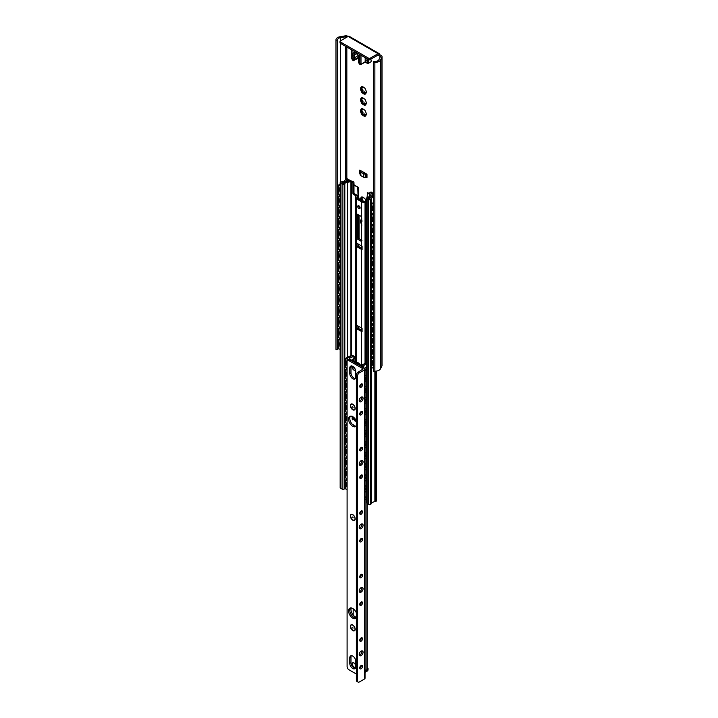 <?xml version="1.0" encoding="UTF-8"?>
<svg xmlns="http://www.w3.org/2000/svg" width="718" height="718" viewBox="0 0 718 718"><rect width="100%" height="100%" fill="white"/><g stroke="black" fill="none" stroke-linecap="round" stroke-linejoin="round"><path stroke-width="1.08" d="M346.965 37.112L346.839 37.04A1.355 0.781 0 0 0 345.511 36.842L340.583 37.65A4.048 2.333 0 0 0 337.648 39.894A4.048 2.333 0 0 0 337.657 39.948L337.684 40.827L335.997 40.845L335.961 39.975A5.735 3.312 180 0 1 335.961 39.894A5.735 3.312 180 0 1 340.117 36.717L345.044 35.9A3.043 1.759 180 0 1 348.033 36.349L348.158 36.421A2.109 1.221 -60 0 1 349.217 36.313L379.095 53.563A2.109 1.221 120 0 0 378.036 53.67L370.264 58.149A1.265 0.736 180 0 1 368.478 58.149L340.395 41.94A1.265 0.736 180 0 1 340.018 41.42A1.265 0.736 180 0 1 340.395 40.899L348.158 36.421L378.036 53.67M379.526 54.532L381.15 55.465A3.043 1.759 180 0 1 382.039 56.704A3.043 1.759 180 0 1 381.922 57.189L380.504 60.034A5.735 3.312 180 0 1 374.868 62.43L373.351 62.412L373.387 61.434L374.904 61.461A4.048 2.333 0 0 0 378.88 59.765L380.298 56.919A1.355 0.781 0 0 0 380.352 56.704A1.355 0.781 0 0 0 379.948 56.157L378.036 55.044L379.526 54.532A2.109 1.221 120 0 0 379.095 53.563M363.945 103.06A1.059 0.61 60 0 1 365.238 103.805L365.462 104.352M362.985 98.052A1.059 0.61 60 0 1 362.617 98.824M361.603 99.165A4.227 2.441 -120 0 0 361.621 99.425L362.258 100.107A1.059 0.61 60 0 1 362.904 101.768L362.814 102.512A4.227 2.441 -120 0 0 363.389 103.23L363.461 103.293M363.945 114.099A1.059 0.61 60 0 1 365.238 114.844L365.462 115.392M362.985 109.091A1.059 0.61 60 0 1 362.617 109.863M361.603 110.204A4.227 2.441 -120 0 0 361.621 110.464L362.258 111.146A1.059 0.61 60 0 1 362.904 112.807L362.814 113.552A4.227 2.441 -120 0 0 363.389 114.27L363.461 114.333M362.985 197.405A1.059 0.61 60 0 1 362.617 198.177M361.603 198.518A4.227 2.441 -120 0 0 361.621 198.778L362.258 199.46A1.059 0.61 60 0 1 362.904 201.121L362.778 201.309M361.603 220.597A4.227 2.441 -120 0 0 361.621 220.857L361.935 221.35M363.945 92.021A1.059 0.61 60 0 1 365.238 92.766L365.462 93.313M362.985 87.013A1.059 0.61 60 0 1 362.617 87.784M361.603 88.126A4.227 2.441 -120 0 0 361.621 88.386L362.258 89.068A1.059 0.61 60 0 1 362.904 90.728L362.814 91.473A4.227 2.441 -120 0 0 363.389 92.191L363.461 92.254M364.286 105.07A4.012 2.316 60 0 1 362.509 104.047L362.195 103.913A4.227 2.441 60 0 1 361.621 103.204L361.504 102.8A4.012 2.316 60 0 1 360.615 100.511L360.427 100.116A4.227 2.441 60 0 1 360.427 99.353L360.615 99.174A4.012 2.316 60 0 1 361.504 97.908L361.585 97.657A4.227 2.441 60 0 1 362.195 97.594L362.509 97.819A4.012 2.316 60 0 1 363.398 98.169A4.012 2.316 60 0 1 364.286 98.851L364.591 98.976A4.227 2.441 60 0 1 365.166 99.694L365.282 100.089A4.012 2.316 60 0 1 366.171 102.387L366.368 102.782A4.227 2.441 60 0 1 366.368 103.545L366.171 103.715A4.012 2.316 60 0 1 365.282 104.981L365.166 105.25A4.227 2.441 60 0 1 364.591 105.304L364.313 104.882L365.408 104.245M366.359 102.755L365.282 104.981M364.322 98.842L362.509 97.819M362.285 97.621L361.639 97.989L362.707 97.917M360.615 99.174L361.504 99.165L362.15 98.24L362.787 98.779M361.917 99.901L360.822 100.538L362.258 100.107M361.504 102.8L362.15 102.207L361.504 100.538M362.68 103.93L363.182 103.5C364.188 102.862 364.618 103.114 364.475 104.245L364.313 104.882M364.062 102.943L363.182 103.5M364.286 94.031A4.012 2.316 60 0 1 362.509 93.008L362.195 92.873A4.227 2.441 60 0 1 361.621 92.164L361.504 91.76A4.012 2.316 60 0 1 360.615 89.472L360.427 89.077A4.227 2.441 60 0 1 360.427 88.314L360.615 88.135A4.012 2.316 60 0 1 361.504 86.869L361.585 86.618A4.227 2.441 60 0 1 362.195 86.555L362.509 86.779A4.012 2.316 60 0 1 363.398 87.129A4.012 2.316 60 0 1 364.286 87.811L364.591 87.937A4.227 2.441 60 0 1 365.166 88.655L365.282 89.05A4.012 2.316 60 0 1 366.171 91.348L366.368 91.742A4.227 2.441 60 0 1 366.368 92.505L366.171 92.676A4.012 2.316 60 0 1 365.282 93.941L365.166 94.211A4.227 2.441 60 0 1 364.591 94.255L364.313 93.843L365.408 93.205M366.359 91.716L365.282 93.941M364.322 87.802L362.509 86.779M362.285 86.582L361.639 86.95L362.707 86.878M360.615 88.135L361.504 88.126L362.15 87.201L362.787 87.74M361.917 88.861L360.822 89.499L362.258 89.068M361.504 91.76L362.15 91.168L361.504 89.499M362.68 92.891L363.182 92.46C364.188 91.823 364.618 92.075 364.475 93.205L364.313 93.843M364.062 91.904L363.182 92.46M364.286 116.11A4.012 2.316 60 0 1 362.509 115.086L362.195 114.961A4.227 2.441 60 0 1 361.621 114.243L361.504 113.839A4.012 2.316 60 0 1 360.615 111.55L360.427 111.155A4.227 2.441 60 0 1 360.427 110.392L360.615 110.213A4.012 2.316 60 0 1 361.504 108.948L361.585 108.696A4.227 2.441 60 0 1 362.195 108.633L362.509 108.858A4.012 2.316 60 0 1 363.398 109.208A4.012 2.316 60 0 1 364.286 109.89L364.591 110.016A4.227 2.441 60 0 1 365.166 110.734L365.282 111.128A4.012 2.316 60 0 1 366.171 113.426L366.368 113.821A4.227 2.441 60 0 1 366.368 114.584L366.171 114.754A4.012 2.316 60 0 1 365.282 116.02L365.166 116.289A4.227 2.441 60 0 1 364.591 116.343L364.313 115.921L365.408 115.284M366.359 113.794L365.282 116.02M364.322 109.881L362.509 108.858M362.285 108.66L361.639 109.028L362.707 108.957M360.615 110.213L361.504 110.204L362.15 109.28L362.787 109.818M361.917 110.94L360.822 111.577L362.258 111.146M361.504 113.839L362.15 113.247L361.504 111.577M362.68 114.97L363.182 114.539C364.188 113.902 364.618 114.153 364.475 115.284L364.313 115.921M364.062 113.983L363.182 114.539M360.66 200.08A4.012 2.316 60 0 1 360.615 199.864L360.427 199.469A4.227 2.441 60 0 1 360.427 198.707L360.615 198.527A4.012 2.316 60 0 1 361.504 197.262L361.585 197.019A4.227 2.441 60 0 1 362.195 196.947L362.509 197.181A4.012 2.316 60 0 1 363.398 197.522A4.012 2.316 60 0 1 364.286 198.204L364.591 198.33A4.227 2.441 60 0 1 365.166 199.048L365.282 199.451A4.012 2.316 60 0 1 366.072 201.273M364.322 198.195L362.509 197.181M362.285 196.974L361.639 197.351L362.707 197.27M360.615 198.527L361.504 198.518L362.15 197.594L362.787 198.132M361.917 199.263L360.822 199.891L362.258 199.46M362.15 201.561L361.504 199.9M361.935 225.048A4.227 2.441 60 0 1 361.621 224.635L361.504 224.231A4.012 2.316 60 0 1 360.615 221.943L360.427 221.548A4.227 2.441 60 0 1 360.427 220.785L361.935 220.57M360.615 220.606A4.012 2.316 60 0 1 361.504 219.349L361.585 219.098A4.227 2.441 60 0 1 361.935 219.026M361.917 221.341L360.822 221.97L361.935 221.727M366.324 177.534A0.933 0.538 180 0 1 366.979 177.687L366.979 174.241A0.933 0.538 0 0 0 366.324 174.079L365.22 174.079A2.621 1.517 180 0 1 363.371 173.639L360.849 172.185A2.621 1.517 180 0 1 360.086 171.117L360.086 174.564A2.621 1.517 0 0 0 360.849 175.632L363.371 177.086A2.621 1.517 0 0 0 365.22 177.534L366.324 177.534L366.324 174.079M360.086 171.117L360.086 170.48A0.933 0.538 0 0 0 359.808 170.103L359.808 173.55A0.933 0.538 180 0 1 360.086 173.927M359.808 170.103L361.8 171.252A0.933 0.538 0 0 0 362.043 171.494L364.564 172.948A0.933 0.538 0 0 0 364.986 173.092L366.979 174.241M361.8 171.252L364.986 173.092M340.018 41.42L340.018 42.802A1.265 0.736 -0 0 0 340.395 43.322L340.395 41.94M368.478 58.149L368.478 59.531L340.395 43.322M368.478 59.531A1.265 0.736 -0 0 0 370.264 59.531L378.036 55.044M338.151 347.539A4.048 2.333 0 0 0 337.684 348.347M373.351 62.412L373.351 371.17L374.868 371.188A5.735 3.312 0 0 0 380.504 368.792L381.922 365.947A3.043 1.759 0 0 0 382.039 365.462L382.039 56.704M335.961 348.58A5.735 3.312 0 0 0 335.961 348.661A5.735 3.312 0 0 0 335.961 348.733L335.997 349.612L337.684 349.585L337.684 40.827M335.997 349.612L335.997 40.845M353.265 60.545L352.673 60.204L353.382 60.608L354.028 59.809A0.844 0.664 -144.9 0 1 353.534 59.881L353.382 60.608M360.14 64.512L360.741 64.548L359.808 62.807L358.695 62.161A3.384 1.948 60 0 1 358.641 61.057L358.946 58.652A4.308 2.486 -120 0 0 355.922 52.908A4.308 2.486 -120 0 0 352.906 55.16L353.211 57.925A3.384 1.948 60 0 1 353.157 58.966L353.534 59.881M352.673 60.204L351.793 58.732L353.157 58.966M358.758 62.888L359.547 64.171M365.184 57.637L365.184 61.775L360.741 64.548M358.722 58.041L353.507 60.554M366.979 58.67A2.962 1.705 -120 0 0 367.706 60.842A1.903 1.095 60 0 1 368.092 62.78A1.903 1.095 60 0 1 366.835 63.067L365.112 62.071A0.844 0.485 60 0 0 365.184 61.775M367.876 62.116A1.481 0.853 60 0 1 367.571 62.798A1.481 0.853 60 0 1 366.09 61.945A1.481 0.853 60 0 1 366.09 60.231A1.481 0.853 60 0 1 367.23 60.635A1.481 0.853 60 0 1 367.876 62.116M358.677 57.243L353.184 60.743M366.835 63.067L367.131 63.238A2.325 1.337 -120 0 0 368.289 63.355L370.685 61.972A2.325 1.337 -120 0 0 370.685 59.289M366.727 202.054A0.844 0.485 0 0 0 366.009 202.018L365.04 202.225A3.384 1.948 180 0 1 361.495 201.776L356.334 198.796A3.384 1.948 180 0 1 355.347 197.414A3.384 1.948 180 0 1 355.545 196.75L355.904 196.185A0.844 0.485 0 0 0 355.706 195.673L353.534 194.416A0.844 0.485 60 0 1 352.942 193.384L352.942 183.377A0.844 0.485 -120 0 0 352.341 182.345L350.931 181.708L347.306 182.264A3.635 2.1 0 0 0 344.811 183.62A1.687 0.978 180 0 1 344.398 183.996L344.155 184.14A1.481 0.853 180 0 1 342.064 184.14L340.511 183.243A1.185 0.682 180 0 1 340.161 182.758A1.185 0.682 180 0 1 340.511 182.273L340.682 182.175A3.384 1.948 180 0 1 342.226 181.663A4.227 2.441 0 0 0 345.331 179.688A1.948 1.122 180 0 1 345.879 179.069L345.95 179.033A1.265 0.736 180 0 1 347.736 179.033L350.196 180.523L349.145 181.053L346.812 179.715A5.807 3.348 180 0 1 342.558 182.489A1.903 1.095 0 0 0 341.894 182.677L343.231 183.467A1.059 0.61 0 0 0 343.464 183.252A5.116 2.953 180 0 1 346.929 181.448L349.729 181.008A3.384 1.948 180 0 1 352.996 181.519L353.391 181.744A0.844 0.485 60 0 1 353.983 182.776L353.983 192.783A0.844 0.485 -120 0 0 354.584 193.815L356.083 194.686A3.805 2.199 180 0 1 357.205 196.238A3.805 2.199 180 0 1 356.972 196.992L356.711 197.809L363.2 201.552L364.618 201.408A3.805 2.199 180 0 1 366.727 201.327M361.495 216.612A3.384 1.948 0 0 0 361.603 216.665L361.603 241.508A3.384 1.948 180 0 1 361.495 241.445L356.334 238.466A3.384 1.948 180 0 1 356.227 238.403L356.227 213.569A3.384 1.948 0 0 0 356.334 213.632L361.495 216.612L361.495 201.776M361.495 245.933A3.384 1.948 0 0 0 362.078 246.202L362.078 249.649A3.384 1.948 180 0 1 361.495 249.379L356.334 246.4A3.384 1.948 180 0 1 355.868 246.068L355.868 242.612A3.384 1.948 0 0 0 356.334 242.953L361.495 245.933L361.495 241.445M361.495 328.036A3.384 1.948 0 0 0 362.078 328.305L362.078 331.761A3.384 1.948 180 0 1 361.495 331.483L356.334 328.512A3.384 1.948 180 0 1 355.868 328.171L355.868 324.716A3.384 1.948 0 0 0 356.334 325.057L361.495 328.036L361.495 249.379M358.776 205.734A1.687 0.978 -120 0 0 359.96 207.96A1.687 0.978 -120 0 0 360.104 208.032M358.91 208.561A1.687 0.978 60 0 1 357.806 207.071A1.687 0.978 60 0 1 358.067 205.725A1.687 0.978 60 0 1 359.763 206.694A1.687 0.978 60 0 1 359.763 208.651A1.687 0.978 60 0 1 358.91 208.561M356.972 214L356.972 237.281L361.935 240.494M373.351 197.064A4.227 2.441 0 0 0 371.439 198.536A3.384 1.948 180 0 1 370.56 199.424L370.389 199.523A1.185 0.682 180 0 1 368.711 199.523L367.158 198.626A1.481 0.853 180 0 1 366.727 198.024A1.481 0.853 180 0 1 367.158 197.423L367.41 197.279A1.687 0.978 180 0 1 368.056 197.046A3.635 2.1 0 0 0 370.398 195.601L371.385 193.447L370.264 192.693A0.844 0.485 -120 0 0 369.671 193.043L369.671 196.409M369.842 192.657L370.892 192.047A0.844 0.485 60 0 1 371.314 192.092L371.709 192.316A3.384 1.948 180 0 1 372.696 193.698A3.384 1.948 180 0 1 372.579 194.201L371.825 195.826A5.116 2.953 180 0 1 368.693 197.818A1.059 0.61 0 0 0 368.325 197.953L369.689 198.724A1.903 1.095 0 0 0 370.012 198.339A5.807 3.348 180 0 1 373.351 196.122M358.309 246.337L361.612 248.24A0.844 0.485 180 0 0 361.387 248.006L358.713 246.462A0.844 0.485 180 0 0 358.309 246.337A0.844 0.485 0 0 0 358.111 246.319L356.945 246.319A1.517 0.88 180 0 1 355.868 246.068M358.309 328.44L361.612 330.352A0.844 0.485 180 0 0 361.387 330.118L358.713 328.566A0.844 0.485 180 0 0 358.309 328.44A0.844 0.485 0 0 0 358.111 328.431L356.945 328.431A1.517 0.88 180 0 1 355.868 328.171M373.351 195.036L372.471 194.506L373.351 193.986M361.639 328.117L361.639 331.133A1.517 0.88 180 0 0 362.078 331.761M361.639 246.005L361.639 249.029A1.517 0.88 180 0 0 362.078 249.649M345.349 487.998A3.635 2.1 0 0 0 344.811 488.581A1.687 0.978 180 0 1 344.398 488.958L344.155 489.102A1.481 0.853 180 0 1 342.064 489.102L340.511 488.204A1.185 0.682 180 0 1 340.161 487.719L340.161 182.758M346.812 181.466L346.812 179.715M376.376 371.098L376.376 500.832A1.265 0.736 180 0 1 375.999 501.352L375.936 501.388A1.948 1.122 180 0 1 374.868 501.702A4.227 2.441 0 0 0 371.439 503.498A3.384 1.948 180 0 1 370.56 504.386L370.389 504.494A1.185 0.682 180 0 1 368.711 504.494L367.158 503.596A1.481 0.853 180 0 1 366.727 502.986L366.727 198.024M354.279 417.885L354.279 419.312M353.803 418.989L353.803 417.427M353.193 355.706L355.015 356.927L353.148 359.96L353.516 361.235M353.032 360.957L352.511 359.826L354.342 356.927L353.193 356.263M361.028 364.852L363.29 364.322M362.59 364.888L360.553 365.3M366.727 367.436L364.609 368.235L366.727 366.844M365.04 499.629A1.687 0.915 -63 0 0 365.112 499.584L366.727 498.534M346.139 489.236A1.687 1.032 -56.9 0 1 345.798 488.464L345.349 488.168A1.687 1.032 123.1 0 0 345.69 488.94L346.139 489.236A1.687 1.032 -56.9 0 0 347.063 489.2L347.099 489.182M347.099 367.751L347.063 367.769A1.687 1.032 -56.9 0 1 346.139 367.796A1.687 1.032 -56.9 0 1 345.798 367.033L345.349 366.736A1.687 1.032 123.1 0 0 345.69 367.508A1.687 1.032 123.1 0 0 345.95 367.607M345.349 366.736L345.349 359.835L345.798 360.131A1.687 1.032 -56.9 0 1 347.063 358.102L346.614 357.815A1.687 1.032 123.1 0 0 345.349 359.835M346.614 357.815L351.667 355.239M347.099 365.363A3.805 2.325 -56.9 0 1 346.965 365.309A10.375 5.609 -117 0 0 347.099 364.717M365.04 371.018A3.805 2.055 -63 0 1 366.727 369.16M366.063 375.711A3.805 2.055 -63 0 1 365.04 375.711M365.04 375.541A3.805 2.055 117 0 0 365.489 375.469M347.099 361.522A10.375 5.609 -117 0 0 346.965 360.714L346.938 360.696A3.805 2.325 -56.9 0 1 347.449 360.032M346.812 365.229A3.805 2.325 -56.9 0 1 346.767 365.211A3.805 2.325 -56.9 0 1 346.938 360.696M351.29 355.949L348.598 357.322M348.006 357.627L347.063 358.102M345.798 367.033L345.798 360.131M346.767 365.211L346.3 363.999L346.776 363.757L347.108 364.645M346.3 363.999A3.805 2.325 -56.9 0 1 346.3 363.299L346.965 360.714M347.108 361.585L346.776 363.057A3.168 1.939 123.1 0 0 346.776 363.757M366.727 377.094L365.112 378.153A1.687 0.915 -63 0 1 365.04 378.189M346.776 363.057L346.3 363.299M347.099 378.79L347.063 378.808A1.687 1.032 -56.9 0 1 346.139 378.844A1.687 1.032 -56.9 0 1 345.798 378.072L345.349 377.776A1.687 1.032 123.1 0 0 345.69 378.548A1.687 1.032 123.1 0 0 345.95 378.646M345.349 377.776L345.349 370.883L345.798 371.17A1.687 1.032 -56.9 0 1 347.063 369.142L346.614 368.855A1.687 1.032 123.1 0 0 345.349 370.883M346.614 368.855L347.099 368.603M347.099 376.403A3.805 2.325 -56.9 0 1 346.965 376.349A10.375 5.609 -117 0 0 347.099 375.756M365.04 382.057A3.805 2.055 -63 0 1 366.727 380.199M366.063 386.751A3.805 2.055 -63 0 1 365.04 386.751M365.04 386.58A3.805 2.055 117 0 0 365.489 386.508M347.099 372.534A10.375 5.609 -117 0 0 346.965 371.753L346.938 371.736A3.805 2.325 -56.9 0 1 347.099 371.511M346.812 376.268A3.805 2.325 -56.9 0 1 346.767 376.25A3.805 2.325 -56.9 0 1 346.938 371.736M345.798 378.072L345.798 371.17M346.767 376.25L346.3 375.038L346.776 374.796L347.108 375.685M346.3 375.038A3.805 2.325 -56.9 0 1 346.3 374.338L346.965 371.753M347.108 372.624L346.776 374.096A3.168 1.939 123.1 0 0 346.776 374.796M366.727 388.133L365.112 389.192A1.687 0.915 -63 0 1 365.04 389.228M366.727 378.476L365.04 379.499M365.04 378.987L366.727 377.883M346.776 374.096L346.3 374.338M347.099 389.829L347.063 389.847A1.687 1.032 -56.9 0 1 346.139 389.883A1.687 1.032 -56.9 0 1 345.798 389.111L345.349 388.815A1.687 1.032 123.1 0 0 345.69 389.587A1.687 1.032 123.1 0 0 345.95 389.686M345.349 388.815L345.349 381.922L345.798 382.209A1.687 1.032 -56.9 0 1 347.063 380.181L346.614 379.894A1.687 1.032 123.1 0 0 345.349 381.922M346.614 379.894L347.099 379.642M347.099 387.442A3.805 2.325 -56.9 0 1 346.965 387.388A10.375 5.609 -117 0 0 347.099 386.796M365.04 393.096A3.805 2.055 -63 0 1 366.727 391.238M366.063 397.79A3.805 2.055 -63 0 1 365.04 397.79M365.04 397.619A3.805 2.055 117 0 0 365.489 397.548M347.099 383.574A10.375 5.609 -117 0 0 346.965 382.793L346.938 382.775A3.805 2.325 -56.9 0 1 347.099 382.55M346.812 387.307A3.805 2.325 -56.9 0 1 346.767 387.289A3.805 2.325 -56.9 0 1 346.938 382.775M345.798 389.111L345.798 382.209M346.767 387.289L346.3 386.078L346.776 385.835L347.108 386.724M346.3 386.078A3.805 2.325 -56.9 0 1 346.3 385.378L346.965 382.793M347.108 383.663L346.776 385.135A3.168 1.939 123.1 0 0 346.776 385.835M366.727 399.172L365.112 400.231A1.687 0.915 -63 0 1 365.04 400.276M366.727 389.515L365.04 390.538M365.04 390.027L366.727 388.923M346.776 385.135L346.3 385.378M347.099 400.868L347.063 400.886A1.687 1.032 -56.9 0 1 346.139 400.922A1.687 1.032 -56.9 0 1 345.798 400.15L345.349 399.854A1.687 1.032 123.1 0 0 345.69 400.626A1.687 1.032 123.1 0 0 345.95 400.725M345.349 399.854L345.349 392.961L345.798 393.249A1.687 1.032 -56.9 0 1 347.063 391.22L346.614 390.933A1.687 1.032 123.1 0 0 345.349 392.961M346.614 390.933L347.099 390.682M347.099 398.481A3.805 2.325 -56.9 0 1 346.965 398.427A10.375 5.609 -117 0 0 347.099 397.835M365.04 404.135A3.805 2.055 -63 0 1 366.727 402.277M366.063 408.829A3.805 2.055 -63 0 1 365.04 408.829M365.04 408.659A3.805 2.055 117 0 0 365.489 408.587M347.099 394.613A10.375 5.609 -117 0 0 346.965 393.832L346.938 393.814A3.805 2.325 -56.9 0 1 347.099 393.59M346.812 398.346A3.805 2.325 -56.9 0 1 346.767 398.328A3.805 2.325 -56.9 0 1 346.938 393.814M345.798 400.15L345.798 393.249M346.767 398.328L346.3 397.117L346.776 396.874L347.108 397.763M346.3 397.117A3.805 2.325 -56.9 0 1 346.3 396.417L346.965 393.832M347.108 394.703L346.776 396.174A3.168 1.939 123.1 0 0 346.776 396.874M366.727 410.211L365.112 411.27A1.687 0.915 -63 0 1 365.04 411.315M366.727 400.554L365.04 401.577M365.04 401.066L366.727 399.971M346.776 396.174L346.3 396.417M347.099 411.908L347.063 411.926A1.687 1.032 -56.9 0 1 346.139 411.961A1.687 1.032 -56.9 0 1 345.798 411.19L345.349 410.893A1.687 1.032 123.1 0 0 345.69 411.665A1.687 1.032 123.1 0 0 345.95 411.764M345.349 410.893L345.349 404.001L345.798 404.288A1.687 1.032 -56.9 0 1 347.063 402.259L346.614 401.972A1.687 1.032 123.1 0 0 345.349 404.001M346.614 401.972L347.099 401.721M347.099 409.52A3.805 2.325 -56.9 0 1 346.965 409.466A10.375 5.609 -117 0 0 347.099 408.874M365.04 415.175A3.805 2.055 -63 0 1 366.727 413.317M366.063 419.868A3.805 2.055 -63 0 1 365.04 419.868M365.04 419.698A3.805 2.055 117 0 0 365.489 419.626M347.099 405.652A10.375 5.609 -117 0 0 346.965 404.88L346.938 404.853A3.805 2.325 -56.9 0 1 347.099 404.629M346.812 409.386A3.805 2.325 -56.9 0 1 346.767 409.368A3.805 2.325 -56.9 0 1 346.938 404.853M345.798 411.19L345.798 404.288M346.767 409.368L346.3 408.156L346.776 407.914L347.108 408.802M346.3 408.156A3.805 2.325 -56.9 0 1 346.3 407.456L346.965 404.88M347.108 405.742L346.776 407.214A3.168 1.939 123.1 0 0 346.776 407.914M366.727 421.251L365.112 422.31A1.687 0.915 -63 0 1 365.04 422.355M366.727 411.594L365.04 412.617M365.04 412.105L366.727 411.01M346.776 407.214L346.3 407.456M347.099 422.947L347.063 422.965A1.687 1.032 -56.9 0 1 346.139 423.001A1.687 1.032 -56.9 0 1 345.798 422.229L345.349 421.933A1.687 1.032 123.1 0 0 345.69 422.705A1.687 1.032 123.1 0 0 345.95 422.803M345.349 421.933L345.349 415.04L345.798 415.327A1.687 1.032 -56.9 0 1 347.063 413.299L346.614 413.012A1.687 1.032 123.1 0 0 345.349 415.04M346.614 413.012L347.099 412.76M347.099 420.56A3.805 2.325 -56.9 0 1 346.965 420.506A10.375 5.609 -117 0 0 347.099 419.913M365.04 426.214A3.805 2.055 -63 0 1 366.727 424.356M366.063 430.908A3.805 2.055 -63 0 1 365.04 430.908M365.04 430.737A3.805 2.055 117 0 0 365.489 430.665M347.099 416.691A10.375 5.609 -117 0 0 346.965 415.919L346.938 415.901A3.805 2.325 -56.9 0 1 347.099 415.668M346.812 420.425A3.805 2.325 -56.9 0 1 346.767 420.407A3.805 2.325 -56.9 0 1 346.938 415.901M345.798 422.229L345.798 415.327M346.767 420.407L346.3 419.195L346.776 418.953L347.108 419.842M346.3 419.195A3.805 2.325 -56.9 0 1 346.3 418.495L346.965 415.919M347.108 416.781L346.776 418.253A3.168 1.939 123.1 0 0 346.776 418.953M366.727 432.29L365.112 433.349A1.687 0.915 -63 0 1 365.04 433.394M366.727 422.633L365.04 423.656M365.04 423.144L366.727 422.049M346.776 418.253L346.3 418.495M347.099 433.986L347.063 434.004A1.687 1.032 -56.9 0 1 346.139 434.04A1.687 1.032 -56.9 0 1 345.798 433.268L345.349 432.972A1.687 1.032 123.1 0 0 345.69 433.744A1.687 1.032 123.1 0 0 345.95 433.843M345.349 432.972L345.349 426.079L345.798 426.366A1.687 1.032 -56.9 0 1 347.063 424.338L346.614 424.051A1.687 1.032 123.1 0 0 345.349 426.079M346.614 424.051L347.099 423.799M347.099 431.599A3.805 2.325 -56.9 0 1 346.965 431.545A10.375 5.609 -117 0 0 347.099 430.953M365.04 437.253A3.805 2.055 -63 0 1 366.727 435.395M366.063 441.947A3.805 2.055 -63 0 1 365.04 441.947M365.04 441.776A3.805 2.055 117 0 0 365.489 441.705M347.099 427.731A10.375 5.609 -117 0 0 346.965 426.959L346.938 426.941A3.805 2.325 -56.9 0 1 347.099 426.707M346.812 431.473A3.805 2.325 -56.9 0 1 346.767 431.446A3.805 2.325 -56.9 0 1 346.938 426.941M345.798 433.268L345.798 426.366M346.767 431.446L346.3 430.244L346.776 429.992L347.108 430.881M346.3 430.244A3.805 2.325 -56.9 0 1 346.3 429.535L346.965 426.959M347.108 427.82L346.776 429.292A3.168 1.939 123.1 0 0 346.776 429.992M366.727 443.329L365.112 444.388A1.687 0.915 -63 0 1 365.04 444.433M366.727 433.672L365.04 434.695M365.04 434.184L366.727 433.089M346.776 429.292L346.3 429.535M347.099 445.025L347.063 445.043A1.687 1.032 -56.9 0 1 346.139 445.079A1.687 1.032 -56.9 0 1 345.798 444.307L345.349 444.011A1.687 1.032 123.1 0 0 345.69 444.783A1.687 1.032 123.1 0 0 345.95 444.882M345.349 444.011L345.349 437.118L345.798 437.406A1.687 1.032 -56.9 0 1 347.063 435.377L346.614 435.09A1.687 1.032 123.1 0 0 345.349 437.118M346.614 435.09L347.099 434.839M347.099 442.638A3.805 2.325 -56.9 0 1 346.965 442.584A10.375 5.609 -117 0 0 347.099 441.992M365.04 448.292A3.805 2.055 -63 0 1 366.727 446.434M366.063 452.986A3.805 2.055 -63 0 1 365.04 452.986M365.04 452.816A3.805 2.055 117 0 0 365.489 452.744M347.099 438.77A10.375 5.609 -117 0 0 346.965 437.998L346.938 437.98A3.805 2.325 -56.9 0 1 347.099 437.747M346.812 442.512A3.805 2.325 -56.9 0 1 346.767 442.485A3.805 2.325 -56.9 0 1 346.938 437.98M345.798 444.307L345.798 437.406M346.767 442.485L346.3 441.283L346.776 441.031L347.108 441.92M346.3 441.283A3.805 2.325 -56.9 0 1 346.3 440.574L346.965 437.998M347.108 438.86L346.776 440.331A3.168 1.939 123.1 0 0 346.776 441.031M366.727 454.368L365.112 455.427A1.687 0.915 -63 0 1 365.04 455.472M366.727 444.711L365.04 445.734M365.04 445.223L366.727 444.128M346.776 440.331L346.3 440.574M347.099 456.065L347.063 456.083A1.687 1.032 -56.9 0 1 346.139 456.118A1.687 1.032 -56.9 0 1 345.798 455.347L345.349 455.05A1.687 1.032 123.1 0 0 345.69 455.822A1.687 1.032 123.1 0 0 345.95 455.921M345.349 455.05L345.349 448.158L345.798 448.445A1.687 1.032 -56.9 0 1 347.063 446.416L346.614 446.129A1.687 1.032 123.1 0 0 345.349 448.158M346.614 446.129L347.099 445.878M347.099 453.677A3.805 2.325 -56.9 0 1 346.965 453.632A10.375 5.609 -117 0 0 347.099 453.031M365.04 459.332A3.805 2.055 -63 0 1 366.727 457.474M366.063 464.025A3.805 2.055 -63 0 1 365.04 464.025M365.04 463.855A3.805 2.055 117 0 0 365.489 463.783M347.099 449.809A10.375 5.609 -117 0 0 346.965 449.037L346.938 449.019A3.805 2.325 -56.9 0 1 347.099 448.786M346.812 453.552A3.805 2.325 -56.9 0 1 346.767 453.525A3.805 2.325 -56.9 0 1 346.938 449.019M345.798 455.347L345.798 448.445M346.767 453.525L346.3 452.322L346.776 452.071L347.108 452.959M346.3 452.322A3.805 2.325 -56.9 0 1 346.3 451.613L346.965 449.037M347.108 449.899L346.776 451.371A3.168 1.939 123.1 0 0 346.776 452.071M366.727 465.417L365.112 466.467A1.687 0.915 -63 0 1 365.04 466.512M366.727 455.75L365.04 456.774M365.04 456.262L366.727 455.167M346.776 451.371L346.3 451.613M347.099 467.104L347.063 467.122A1.687 1.032 -56.9 0 1 346.139 467.158A1.687 1.032 -56.9 0 1 345.798 466.386L345.349 466.09A1.687 1.032 123.1 0 0 345.69 466.862A1.687 1.032 123.1 0 0 345.95 466.96M345.349 466.09L345.349 459.197L345.798 459.484A1.687 1.032 -56.9 0 1 347.063 457.456L346.614 457.169A1.687 1.032 123.1 0 0 345.349 459.197M346.614 457.169L347.099 456.917M347.099 464.717A3.805 2.325 -56.9 0 1 346.965 464.672A10.375 5.609 -117 0 0 347.099 464.07M365.04 470.371A3.805 2.055 -63 0 1 366.727 468.513M366.063 475.065A3.805 2.055 -63 0 1 365.04 475.065M365.04 474.903A3.805 2.055 117 0 0 365.489 474.822M347.099 460.848A10.375 5.609 -117 0 0 346.965 460.076L346.938 460.058A3.805 2.325 -56.9 0 1 347.099 459.825M346.812 464.591A3.805 2.325 -56.9 0 1 346.767 464.564A3.805 2.325 -56.9 0 1 346.938 460.058M345.798 466.386L345.798 459.484M346.767 464.564L346.3 463.361L346.776 463.11L347.108 463.999M346.3 463.361A3.805 2.325 -56.9 0 1 346.3 462.652L346.965 460.076M347.108 460.938L346.776 462.41A3.168 1.939 123.1 0 0 346.776 463.11M366.727 476.456L365.112 477.506A1.687 0.915 -63 0 1 365.04 477.551M366.727 466.79L365.04 467.813M365.04 467.301L366.727 466.206M346.776 462.41L346.3 462.652M347.099 478.143L347.063 478.161A1.687 1.032 -56.9 0 1 346.139 478.197A1.687 1.032 -56.9 0 1 345.798 477.425L345.349 477.129A1.687 1.032 123.1 0 0 345.69 477.901A1.687 1.032 123.1 0 0 345.95 478M345.349 477.129L345.349 470.236L345.798 470.523A1.687 1.032 -56.9 0 1 347.063 468.495L346.614 468.208A1.687 1.032 123.1 0 0 345.349 470.236M346.614 468.208L347.099 467.965M347.099 475.756A3.805 2.325 -56.9 0 1 346.965 475.711A10.375 5.609 -117 0 0 347.099 475.11M365.04 481.41A3.805 2.055 -63 0 1 366.727 479.561M366.063 486.104A3.805 2.055 -63 0 1 365.04 486.104M365.04 485.942A3.805 2.055 117 0 0 365.489 485.862M347.099 471.888A10.375 5.609 -117 0 0 346.965 471.116L346.938 471.098A3.805 2.325 -56.9 0 1 347.099 470.864M346.812 475.63A3.805 2.325 -56.9 0 1 346.767 475.603A3.805 2.325 -56.9 0 1 346.938 471.098M345.798 477.425L345.798 470.523M346.767 475.603L346.3 474.401L346.776 474.149L347.108 475.038M346.3 474.401A3.805 2.325 -56.9 0 1 346.3 473.692L346.965 471.116M347.108 471.977L346.776 473.449A3.168 1.939 123.1 0 0 346.776 474.149M366.727 487.495L365.112 488.545A1.687 0.915 -63 0 1 365.04 488.59M366.727 477.829L365.04 478.852M365.04 478.341L366.727 477.246M346.776 473.449L346.3 473.692M345.349 488.168L345.349 481.275L345.798 481.563A1.687 1.032 -56.9 0 1 347.063 479.543L346.614 479.247A1.687 1.032 123.1 0 0 345.349 481.275M346.614 479.247L347.099 479.005M347.099 486.795A3.805 2.325 -56.9 0 1 346.965 486.75A10.375 5.609 -117 0 0 347.099 486.149M365.04 492.449A3.805 2.055 -63 0 1 366.727 490.6M366.063 497.143A3.805 2.055 -63 0 1 365.04 497.143M365.04 496.982A3.805 2.055 117 0 0 365.489 496.901M347.099 482.927A10.375 5.609 -117 0 0 346.965 482.155L346.938 482.137A3.805 2.325 -56.9 0 1 347.099 481.904M346.812 486.669A3.805 2.325 -56.9 0 1 346.767 486.642A3.805 2.325 -56.9 0 1 346.938 482.137M345.798 488.464L345.798 481.563M346.767 486.642L346.3 485.44L346.776 485.188L347.108 486.077M346.3 485.44A3.805 2.325 -56.9 0 1 346.3 484.731L346.965 482.155M347.108 483.017L346.776 484.488A3.168 1.939 123.1 0 0 346.776 485.188M366.727 488.868L365.04 489.891M365.04 489.38L366.727 488.285M346.776 484.488L346.3 484.731M348.742 359.853L348.167 359.521A2.45 1.418 180 0 1 347.449 358.515A2.45 1.418 180 0 1 349.083 357.187A3.716 2.145 0 0 0 351.524 355.401L353.193 355.572A5.412 3.123 180 0 1 349.397 358.156L349.154 358.722L361.145 365.65L362.132 365.507A5.412 3.123 180 0 1 366.602 363.317L366.727 363.371M351.255 607.949A5.915 3.419 -120 0 0 355.15 616.78A5.915 3.419 -120 0 0 356.361 617.274M352.574 416.575A4.012 2.316 -120 0 0 353.265 418.047L353.382 418.441A4.227 2.441 -120 0 0 353.956 419.159L354.261 419.294A4.012 2.316 -120 0 0 354.737 419.689M353.965 617.462A5.915 3.419 60 0 1 350.285 612.795A5.915 3.419 60 0 1 350.474 607.958A5.915 3.419 -120 0 0 350.285 612.795A5.915 3.419 -120 0 0 353.965 617.462A5.915 3.419 -120 0 0 356.272 617.992A5.915 3.419 60 0 1 353.965 617.462M355.76 665.73A2.576 1.49 -120 0 0 353.965 662.965L353.965 662.965A2.576 1.49 -120 0 0 352.152 663.89A2.576 1.49 -120 0 0 353.75 667.031A2.576 1.49 -120 0 0 355.76 666.484M352.367 366.117A2.576 1.49 -120 0 0 353.068 369.348A2.576 1.49 -120 0 0 355.527 370.03M352.556 424.553A4.227 2.441 60 0 1 352.771 424.562L353.238 425.164M354.692 425.998L355.168 425.945A4.227 2.441 60 0 1 355.374 426.187L355.347 426.142M355.589 419.572A1.059 0.61 -120 0 0 355.652 420.326L355.742 421.17A4.227 2.441 60 0 1 355.168 421.224L354.611 420.425A1.059 0.61 -120 0 0 353.319 419.671L352.771 419.842A4.227 2.441 60 0 1 352.197 419.124L352.287 418.388A1.059 0.61 -120 0 0 351.64 416.718L351.012 416.117M352.116 418.63L353.265 418.047M353.202 418.002L352.287 418.388M352.385 416.287L353.032 417.957M355.868 420.236L354.611 420.425M353.444 419.563L354.252 419.447M354.073 419.24L355.365 419.985L355.347 419.186M353.032 425.029L353.202 424.392M365.04 670.361A3.716 2.145 180 0 1 366.898 669.93L367.275 503.659L367.275 669.688M366.727 364.286A3.716 2.145 0 0 0 363.811 365.686A2.45 1.418 180 0 1 361.675 366.629M360.113 365.049A3.384 1.948 -120 0 0 358.201 362.841A3.384 1.948 -120 0 0 356.505 362.671L356.254 362.823M360.203 365.094A3.123 1.804 -120 0 0 358.381 362.94A3.123 1.804 -120 0 0 358.291 362.895M354.252 368.217L353.66 367.876L354.252 368.217M367.275 669.257L367.553 669.095A1.687 0.978 0 0 0 368.011 668.593L367.849 668.44A1.517 0.88 180 0 1 367.428 668.889L367.275 668.979M368.011 668.593L367.275 668.108M358.856 215.086L358.856 238.717M358.372 238.439L358.372 214.808M353.983 184.741L358.551 187.73L358.551 197.046A0.844 0.485 -120 0 0 358.892 197.854L358.668 198.931M367.517 192.9L367.042 197.495M358.237 187.201L353.983 185.298M358.138 198.626L358.408 198.132A0.844 0.485 60 0 1 358.076 197.315L357.761 187.479M367.831 192.738L369.671 193.797M359.449 206.263L359.449 207.538M338.977 349.038A1.687 0.978 -60 0 1 338.627 348.266L338.151 347.988A1.687 0.978 120 0 0 338.501 348.76L338.977 349.038A1.687 0.978 -60 0 0 339.82 348.957L340.161 348.76M358.973 206.793L358.973 205.842M369.671 194.354L367.356 193.016M371.718 367.939A1.687 0.978 -60 0 1 371.368 367.167L370.892 366.889A1.687 0.978 120 0 0 371.242 367.67L371.718 367.939A1.687 0.978 -60 0 0 372.57 367.858L373.351 367.41M372.086 203.373A1.687 0.978 120 0 0 370.892 205.438L371.368 205.716A1.687 0.978 -60 0 1 372.57 203.652L372.086 203.373L373.351 202.647M373.351 203.194L372.57 203.652M373.351 212.86L372.57 213.309A1.687 0.978 -60 0 1 371.718 213.39A1.687 0.978 -60 0 1 371.368 212.618L371.368 205.716M373.351 210.93A4.227 2.441 -60 0 1 372.848 210.76A4.227 2.441 -60 0 1 372.57 210.545L372.57 210.015A3.868 2.235 -60 0 1 372.57 206.937L372.57 206.407A4.227 2.441 -60 0 1 373.351 205.124M371.368 212.618L370.892 212.34A1.687 0.978 120 0 0 371.242 213.111A1.687 0.978 120 0 0 371.52 213.192M340.161 194.21L339.82 194.398A1.687 0.978 -60 0 1 338.977 194.488A1.687 0.978 -60 0 1 338.627 193.716L338.627 186.815A1.687 0.978 -60 0 1 339.82 184.741L339.345 184.463A1.687 0.978 120 0 0 338.151 186.536L338.627 186.815M338.627 193.716L338.151 193.438A1.687 0.978 120 0 0 338.501 194.21A1.687 0.978 120 0 0 338.77 194.291M338.151 193.438L338.151 186.536M339.345 184.463L340.161 183.996M340.161 191.886A4.227 2.441 -60 0 1 340.099 191.85A4.227 2.441 -60 0 1 339.82 191.643L339.82 190.889A3.743 2.163 -60 0 1 339.82 188.251L339.82 187.506A4.227 2.441 -60 0 1 340.161 186.868M370.892 212.34L370.892 205.438M372.615 210.598A4.227 2.441 120 0 0 373.351 210.67M372.086 214.413A1.687 0.978 120 0 0 370.892 216.477L371.368 216.755A1.687 0.978 -60 0 1 372.57 214.691L372.086 214.413L373.351 213.686M373.351 214.233L372.57 214.691M373.351 223.899L372.57 224.348A1.687 0.978 -60 0 1 371.718 224.429A1.687 0.978 -60 0 1 371.368 223.657L371.368 216.755M373.351 221.97A4.227 2.441 -60 0 1 372.848 221.799A4.227 2.441 -60 0 1 372.57 221.584L372.57 221.054A3.868 2.235 -60 0 1 372.57 217.976L372.57 217.446A4.227 2.441 -60 0 1 373.351 216.163M371.368 223.657L370.892 223.379A1.687 0.978 120 0 0 371.242 224.151A1.687 0.978 120 0 0 371.52 224.231M340.161 205.249L339.82 205.447A1.687 0.978 -60 0 1 338.977 205.528A1.687 0.978 -60 0 1 338.627 204.756L338.627 197.854A1.687 0.978 -60 0 1 339.82 195.781L339.345 195.502A1.687 0.978 120 0 0 338.151 197.576L338.627 197.854M338.627 204.756L338.151 204.477A1.687 0.978 120 0 0 338.501 205.249A1.687 0.978 120 0 0 338.77 205.33M338.151 204.477L338.151 197.576M339.345 195.502L340.161 195.036M340.161 202.925A4.227 2.441 -60 0 1 340.099 202.889A4.227 2.441 -60 0 1 339.82 202.682L339.82 201.929A3.743 2.163 -60 0 1 339.82 199.29L339.82 198.545A4.227 2.441 -60 0 1 340.161 197.908M370.892 223.379L370.892 216.477M372.615 221.638A4.227 2.441 120 0 0 373.351 221.709M372.086 225.452A1.687 0.978 120 0 0 370.892 227.525L371.368 227.794A1.687 0.978 -60 0 1 372.57 225.73L372.086 225.452L373.351 224.725M373.351 225.272L372.57 225.73M373.351 234.939L372.57 235.387A1.687 0.978 -60 0 1 371.718 235.468A1.687 0.978 -60 0 1 371.368 234.696L371.368 227.794M373.351 233.009A4.227 2.441 -60 0 1 372.848 232.838A4.227 2.441 -60 0 1 372.57 232.623L372.57 232.094A3.868 2.235 -60 0 1 372.57 229.015L372.57 228.486A4.227 2.441 -60 0 1 373.351 227.202M371.368 234.696L370.892 234.418A1.687 0.978 120 0 0 371.242 235.19A1.687 0.978 120 0 0 371.52 235.271M340.161 216.289L339.82 216.486A1.687 0.978 -60 0 1 338.977 216.567A1.687 0.978 -60 0 1 338.627 215.795L338.627 208.893A1.687 0.978 -60 0 1 339.82 206.82L339.345 206.551A1.687 0.978 120 0 0 338.151 208.615L338.627 208.893M338.627 215.795L338.151 215.517A1.687 0.978 120 0 0 338.501 216.289A1.687 0.978 120 0 0 338.77 216.369M338.151 215.517L338.151 208.615M339.345 206.551L340.161 206.075M340.161 213.964A4.227 2.441 -60 0 1 340.099 213.928A4.227 2.441 -60 0 1 339.82 213.722L339.82 212.968A3.743 2.163 -60 0 1 339.82 210.329L339.82 209.584A4.227 2.441 -60 0 1 340.161 208.947M370.892 234.418L370.892 227.525M372.615 232.677A4.227 2.441 120 0 0 373.351 232.749M372.086 236.491A1.687 0.978 120 0 0 370.892 238.564L371.368 238.834A1.687 0.978 -60 0 1 372.57 236.769L372.086 236.491L373.351 235.764M373.351 236.312L372.57 236.769M373.351 245.978L372.57 246.427A1.687 0.978 -60 0 1 371.718 246.507A1.687 0.978 -60 0 1 371.368 245.736L371.368 238.834M373.351 244.048A4.227 2.441 -60 0 1 372.848 243.878A4.227 2.441 -60 0 1 372.57 243.662L372.57 243.133A3.868 2.235 -60 0 1 372.57 240.054L372.57 239.525A4.227 2.441 -60 0 1 373.351 238.241M371.368 245.736L370.892 245.457A1.687 0.978 120 0 0 371.242 246.229A1.687 0.978 120 0 0 371.52 246.31M340.161 227.328L339.82 227.525A1.687 0.978 -60 0 1 338.977 227.606A1.687 0.978 -60 0 1 338.627 226.834L338.627 219.932A1.687 0.978 -60 0 1 339.82 217.859L339.345 217.59A1.687 0.978 120 0 0 338.151 219.654L338.627 219.932M338.627 226.834L338.151 226.556A1.687 0.978 120 0 0 338.501 227.328A1.687 0.978 120 0 0 338.77 227.409M338.151 226.556L338.151 219.654M339.345 217.59L340.161 217.114M340.161 225.003A4.227 2.441 -60 0 1 340.099 224.967A4.227 2.441 -60 0 1 339.82 224.761L339.82 224.007A3.743 2.163 -60 0 1 339.82 221.368L339.82 220.623A4.227 2.441 -60 0 1 340.161 219.986M370.892 245.457L370.892 238.564M372.615 243.716A4.227 2.441 120 0 0 373.351 243.788M372.086 247.53A1.687 0.978 120 0 0 370.892 249.604L371.368 249.873A1.687 0.978 -60 0 1 372.57 247.809L372.086 247.53L373.351 246.804M373.351 247.351L372.57 247.809M373.351 257.017L372.57 257.466A1.687 0.978 -60 0 1 371.718 257.547A1.687 0.978 -60 0 1 371.368 256.775L371.368 249.873M373.351 255.087A4.227 2.441 -60 0 1 372.848 254.917A4.227 2.441 -60 0 1 372.57 254.702L372.57 254.172A3.868 2.235 -60 0 1 372.57 251.094L372.57 250.564A4.227 2.441 -60 0 1 373.351 249.281M371.368 256.775L370.892 256.497A1.687 0.978 120 0 0 371.242 257.277A1.687 0.978 120 0 0 371.52 257.349M340.161 238.367L339.82 238.564A1.687 0.978 -60 0 1 338.977 238.645A1.687 0.978 -60 0 1 338.627 237.873L338.627 230.972A1.687 0.978 -60 0 1 339.82 228.898L339.345 228.629A1.687 0.978 120 0 0 338.151 230.693L338.627 230.972M338.627 237.873L338.151 237.595A1.687 0.978 120 0 0 338.501 238.367A1.687 0.978 120 0 0 338.77 238.448M338.151 237.595L338.151 230.693M339.345 228.629L340.161 228.153M340.161 236.042A4.227 2.441 -60 0 1 340.099 236.007A4.227 2.441 -60 0 1 339.82 235.8L339.82 235.046A3.743 2.163 -60 0 1 339.82 232.408L339.82 231.663A4.227 2.441 -60 0 1 340.161 231.025M370.892 256.497L370.892 249.604M372.615 254.755A4.227 2.441 120 0 0 373.351 254.827M372.086 258.57A1.687 0.978 120 0 0 370.892 260.643L371.368 260.912A1.687 0.978 -60 0 1 372.57 258.848L372.086 258.57L373.351 257.843M373.351 258.39L372.57 258.848M373.351 268.056L372.57 268.505A1.687 0.978 -60 0 1 371.718 268.586A1.687 0.978 -60 0 1 371.368 267.814L371.368 260.912M373.351 266.127A4.227 2.441 -60 0 1 372.848 265.956A4.227 2.441 -60 0 1 372.57 265.741L372.57 265.211A3.868 2.235 -60 0 1 372.57 262.133L372.57 261.603A4.227 2.441 -60 0 1 373.351 260.32M371.368 267.814L370.892 267.536A1.687 0.978 120 0 0 371.242 268.317A1.687 0.978 120 0 0 371.52 268.388M340.161 249.406L339.82 249.604A1.687 0.978 -60 0 1 338.977 249.684A1.687 0.978 -60 0 1 338.627 248.913L338.627 242.011A1.687 0.978 -60 0 1 339.82 239.938L339.345 239.668A1.687 0.978 120 0 0 338.151 241.733L338.627 242.011M338.627 248.913L338.151 248.634A1.687 0.978 120 0 0 338.501 249.406A1.687 0.978 120 0 0 338.77 249.487M338.151 248.634L338.151 241.733M339.345 239.668L340.161 239.193M340.161 247.082A4.227 2.441 -60 0 1 340.099 247.046A4.227 2.441 -60 0 1 339.82 246.839L339.82 246.094A3.743 2.163 -60 0 1 339.82 243.447L339.82 242.702A4.227 2.441 -60 0 1 340.161 242.065M370.892 267.536L370.892 260.643M372.615 265.795A4.227 2.441 120 0 0 373.351 265.866M372.086 269.609A1.687 0.978 120 0 0 370.892 271.682L371.368 271.951A1.687 0.978 -60 0 1 372.57 269.887L372.086 269.609L373.351 268.882M373.351 269.429L372.57 269.887M373.351 279.096L372.57 279.544A1.687 0.978 -60 0 1 371.718 279.625A1.687 0.978 -60 0 1 371.368 278.853L371.368 271.951M373.351 277.166A4.227 2.441 -60 0 1 372.848 276.995A4.227 2.441 -60 0 1 372.57 276.78L372.57 276.25A3.868 2.235 -60 0 1 372.57 273.172L372.57 272.643A4.227 2.441 -60 0 1 373.351 271.359M371.368 278.853L370.892 278.575A1.687 0.978 120 0 0 371.242 279.356A1.687 0.978 120 0 0 371.52 279.428M340.161 260.446L339.82 260.643A1.687 0.978 -60 0 1 338.977 260.724A1.687 0.978 -60 0 1 338.627 259.952L338.627 253.05A1.687 0.978 -60 0 1 339.82 250.977L339.345 250.708A1.687 0.978 120 0 0 338.151 252.772L338.627 253.05M338.627 259.952L338.151 259.674A1.687 0.978 120 0 0 338.501 260.446A1.687 0.978 120 0 0 338.77 260.526M338.151 259.674L338.151 252.772M339.345 250.708L340.161 250.232M340.161 258.121A4.227 2.441 -60 0 1 340.099 258.085A4.227 2.441 -60 0 1 339.82 257.879L339.82 257.134A3.743 2.163 -60 0 1 339.82 254.486L339.82 253.741A4.227 2.441 -60 0 1 340.161 253.104M370.892 278.575L370.892 271.682M372.615 276.834A4.227 2.441 120 0 0 373.351 276.906M372.086 280.648A1.687 0.978 120 0 0 370.892 282.721L371.368 282.991A1.687 0.978 -60 0 1 372.57 280.926L372.086 280.648L373.351 279.921M373.351 280.469L372.57 280.926M373.351 290.135L372.57 290.584A1.687 0.978 -60 0 1 371.718 290.664A1.687 0.978 -60 0 1 371.368 289.892L371.368 282.991M373.351 288.205A4.227 2.441 -60 0 1 372.848 288.035A4.227 2.441 -60 0 1 372.57 287.819L372.57 287.29A3.868 2.235 -60 0 1 372.57 284.211L372.57 283.682A4.227 2.441 -60 0 1 373.351 282.398M371.368 289.892L370.892 289.614A1.687 0.978 120 0 0 371.242 290.395A1.687 0.978 120 0 0 371.52 290.467M340.161 271.485L339.82 271.682A1.687 0.978 -60 0 1 338.977 271.763A1.687 0.978 -60 0 1 338.627 270.991L338.627 264.089A1.687 0.978 -60 0 1 339.82 262.016L339.345 261.747A1.687 0.978 120 0 0 338.151 263.811L338.627 264.089M338.627 270.991L338.151 270.713A1.687 0.978 120 0 0 338.501 271.485A1.687 0.978 120 0 0 338.77 271.566M338.151 270.713L338.151 263.811M339.345 261.747L340.161 261.271M340.161 269.16A4.227 2.441 -60 0 1 340.099 269.124A4.227 2.441 -60 0 1 339.82 268.918L339.82 268.173A3.743 2.163 -60 0 1 339.82 265.525L339.82 264.78A4.227 2.441 -60 0 1 340.161 264.143M370.892 289.614L370.892 282.721M372.615 287.873A4.227 2.441 120 0 0 373.351 287.945M372.086 291.688A1.687 0.978 120 0 0 370.892 293.761L371.368 294.03A1.687 0.978 -60 0 1 372.57 291.966L372.086 291.688L373.351 290.961M373.351 291.517L372.57 291.966M373.351 301.174L372.57 301.623A1.687 0.978 -60 0 1 371.718 301.704A1.687 0.978 -60 0 1 371.368 300.932L371.368 294.03M373.351 299.253A4.227 2.441 -60 0 1 372.848 299.074A4.227 2.441 -60 0 1 372.57 298.868L372.57 298.329A3.868 2.235 -60 0 1 372.57 295.251L372.57 294.721A4.227 2.441 -60 0 1 373.351 293.438M371.368 300.932L370.892 300.654A1.687 0.978 120 0 0 371.242 301.434A1.687 0.978 120 0 0 371.52 301.506M340.161 282.524L339.82 282.721A1.687 0.978 -60 0 1 338.977 282.802A1.687 0.978 -60 0 1 338.627 282.03L338.627 275.129A1.687 0.978 -60 0 1 339.82 273.055L339.345 272.786A1.687 0.978 120 0 0 338.151 274.85L338.627 275.129M338.627 282.03L338.151 281.752A1.687 0.978 120 0 0 338.501 282.524A1.687 0.978 120 0 0 338.77 282.605M338.151 281.752L338.151 274.85M339.345 272.786L340.161 272.31M340.161 280.2A4.227 2.441 -60 0 1 340.099 280.164A4.227 2.441 -60 0 1 339.82 279.957L339.82 279.212A3.743 2.163 -60 0 1 339.82 276.565L339.82 275.82A4.227 2.441 -60 0 1 340.161 275.182M370.892 300.654L370.892 293.761M372.615 298.912A4.227 2.441 120 0 0 373.351 298.984M372.086 302.727A1.687 0.978 120 0 0 370.892 304.8L371.368 305.069A1.687 0.978 -60 0 1 372.57 303.005L372.086 302.727L373.351 302M373.351 302.556L372.57 303.005M373.351 312.213L372.57 312.662A1.687 0.978 -60 0 1 371.718 312.743A1.687 0.978 -60 0 1 371.368 311.971L371.368 305.069M373.351 310.293A4.227 2.441 -60 0 1 372.848 310.113A4.227 2.441 -60 0 1 372.57 309.907L372.57 309.368A3.868 2.235 -60 0 1 372.57 306.29L372.57 305.76A4.227 2.441 -60 0 1 373.351 304.477M371.368 311.971L370.892 311.693A1.687 0.978 120 0 0 371.242 312.474A1.687 0.978 120 0 0 371.52 312.545M340.161 293.563L339.82 293.761A1.687 0.978 -60 0 1 338.977 293.841A1.687 0.978 -60 0 1 338.627 293.07L338.627 286.168A1.687 0.978 -60 0 1 339.82 284.095L339.345 283.825A1.687 0.978 120 0 0 338.151 285.89L338.627 286.168M338.627 293.07L338.151 292.791A1.687 0.978 120 0 0 338.501 293.563A1.687 0.978 120 0 0 338.77 293.644M338.151 292.791L338.151 285.89M339.345 283.825L340.161 283.35M340.161 291.239A4.227 2.441 -60 0 1 340.099 291.203A4.227 2.441 -60 0 1 339.82 290.996L339.82 290.251A3.743 2.163 -60 0 1 339.82 287.604L339.82 286.859A4.227 2.441 -60 0 1 340.161 286.222M370.892 311.693L370.892 304.8M372.615 309.952A4.227 2.441 120 0 0 373.351 310.023M372.086 313.766A1.687 0.978 120 0 0 370.892 315.839L371.368 316.108A1.687 0.978 -60 0 1 372.57 314.044L372.086 313.766L373.351 313.039M373.351 313.595L372.57 314.044M373.351 323.253L372.57 323.701A1.687 0.978 -60 0 1 371.718 323.782A1.687 0.978 -60 0 1 371.368 323.01L371.368 316.108M373.351 321.332A4.227 2.441 -60 0 1 372.848 321.152A4.227 2.441 -60 0 1 372.57 320.946L372.57 320.407A3.868 2.235 -60 0 1 372.57 317.329L372.57 316.8A4.227 2.441 -60 0 1 373.351 315.516M371.368 323.01L370.892 322.732A1.687 0.978 120 0 0 371.242 323.513A1.687 0.978 120 0 0 371.52 323.585M340.161 304.603L339.82 304.8A1.687 0.978 -60 0 1 338.977 304.881A1.687 0.978 -60 0 1 338.627 304.109L338.627 297.207A1.687 0.978 -60 0 1 339.82 295.134L339.345 294.865A1.687 0.978 120 0 0 338.151 296.929L338.627 297.207M338.627 304.109L338.151 303.831A1.687 0.978 120 0 0 338.501 304.603A1.687 0.978 120 0 0 338.77 304.683M338.151 303.831L338.151 296.929M339.345 294.865L340.161 294.389M340.161 302.278A4.227 2.441 -60 0 1 340.099 302.242A4.227 2.441 -60 0 1 339.82 302.036L339.82 301.291A3.743 2.163 -60 0 1 339.82 298.643L339.82 297.898A4.227 2.441 -60 0 1 340.161 297.261M370.892 322.732L370.892 315.839M372.615 320.991A4.227 2.441 120 0 0 373.351 321.063M372.086 324.805A1.687 0.978 120 0 0 370.892 326.878L371.368 327.148A1.687 0.978 -60 0 1 372.57 325.083L372.086 324.805L373.351 324.078M373.351 324.635L372.57 325.083M373.351 334.292L372.57 334.741A1.687 0.978 -60 0 1 371.718 334.821A1.687 0.978 -60 0 1 371.368 334.049L371.368 327.148M373.351 332.371A4.227 2.441 -60 0 1 372.848 332.192A4.227 2.441 -60 0 1 372.57 331.985L372.57 331.447A3.868 2.235 -60 0 1 372.57 328.368L372.57 327.839A4.227 2.441 -60 0 1 373.351 326.555M371.368 334.049L370.892 333.771A1.687 0.978 120 0 0 371.242 334.552A1.687 0.978 120 0 0 371.52 334.624M340.161 315.642L339.82 315.839A1.687 0.978 -60 0 1 338.977 315.92A1.687 0.978 -60 0 1 338.627 315.148L338.627 308.246A1.687 0.978 -60 0 1 339.82 306.173L339.345 305.904A1.687 0.978 120 0 0 338.151 307.968L338.627 308.246M338.627 315.148L338.151 314.87A1.687 0.978 120 0 0 338.501 315.642A1.687 0.978 120 0 0 338.77 315.723M338.151 314.87L338.151 307.968M339.345 305.904L340.161 305.428M340.161 313.317A4.227 2.441 -60 0 1 340.099 313.29A4.227 2.441 -60 0 1 339.82 313.075L339.82 312.33A3.743 2.163 -60 0 1 339.82 309.682L339.82 308.937A4.227 2.441 -60 0 1 340.161 308.3M370.892 333.771L370.892 326.878M372.615 332.03A4.227 2.441 120 0 0 373.351 332.102M372.086 335.844A1.687 0.978 120 0 0 370.892 337.918L371.368 338.187A1.687 0.978 -60 0 1 372.57 336.123L372.086 335.844L373.351 335.118M373.351 335.674L372.57 336.123M373.351 345.331L372.57 345.78A1.687 0.978 -60 0 1 371.718 345.861A1.687 0.978 -60 0 1 371.368 345.089L371.368 338.187M373.351 343.41A4.227 2.441 -60 0 1 372.848 343.231A4.227 2.441 -60 0 1 372.57 343.024L372.57 342.486A3.868 2.235 -60 0 1 372.57 339.408L372.57 338.878A4.227 2.441 -60 0 1 373.351 337.595M371.368 345.089L370.892 344.811A1.687 0.978 120 0 0 371.242 345.591A1.687 0.978 120 0 0 371.52 345.663M340.161 326.681L339.82 326.878A1.687 0.978 -60 0 1 338.977 326.959A1.687 0.978 -60 0 1 338.627 326.187L338.627 319.286A1.687 0.978 -60 0 1 339.82 317.212L339.345 316.943A1.687 0.978 120 0 0 338.151 319.007L338.627 319.286M338.627 326.187L338.151 325.909A1.687 0.978 120 0 0 338.501 326.681A1.687 0.978 120 0 0 338.77 326.762M338.151 325.909L338.151 319.007M339.345 316.943L340.161 316.467M340.161 324.356A4.227 2.441 -60 0 1 340.099 324.33A4.227 2.441 -60 0 1 339.82 324.114L339.82 323.369A3.743 2.163 -60 0 1 339.82 320.731L339.82 319.977A4.227 2.441 -60 0 1 340.161 319.339M370.892 344.811L370.892 337.918M372.615 343.069A4.227 2.441 120 0 0 373.351 343.141M372.086 346.884A1.687 0.978 120 0 0 370.892 348.957L371.368 349.226A1.687 0.978 -60 0 1 372.57 347.162L372.086 346.884L373.351 346.157M373.351 346.713L372.57 347.162M373.351 356.37L372.57 356.819A1.687 0.978 -60 0 1 371.718 356.9A1.687 0.978 -60 0 1 371.368 356.128L371.368 349.226M373.351 354.45A4.227 2.441 -60 0 1 372.848 354.27A4.227 2.441 -60 0 1 372.57 354.064L372.57 353.534A3.868 2.235 -60 0 1 372.57 350.447L372.57 349.917A4.227 2.441 -60 0 1 373.351 348.634M371.368 356.128L370.892 355.85A1.687 0.978 120 0 0 371.242 356.631A1.687 0.978 120 0 0 371.52 356.702M340.161 337.72L339.82 337.918A1.687 0.978 -60 0 1 338.977 337.998A1.687 0.978 -60 0 1 338.627 337.227L338.627 330.325A1.687 0.978 -60 0 1 339.82 328.252L339.345 327.982A1.687 0.978 120 0 0 338.151 330.047L338.627 330.325M338.627 337.227L338.151 336.948A1.687 0.978 120 0 0 338.501 337.72A1.687 0.978 120 0 0 338.77 337.801M338.151 336.948L338.151 330.047M339.345 327.982L340.161 327.507M340.161 335.396A4.227 2.441 -60 0 1 340.099 335.369A4.227 2.441 -60 0 1 339.82 335.153L339.82 334.409A3.743 2.163 -60 0 1 339.82 331.77L339.82 331.016A4.227 2.441 -60 0 1 340.161 330.379M370.892 355.85L370.892 348.957M372.615 354.109A4.227 2.441 120 0 0 373.351 354.18M372.086 357.923A1.687 0.978 120 0 0 370.892 359.996L371.368 360.265A1.687 0.978 -60 0 1 372.57 358.201L372.086 357.923L373.351 357.196M373.351 357.752L372.57 358.201M371.368 367.167L371.368 360.265M373.351 365.489A4.227 2.441 -60 0 1 372.848 365.309A4.227 2.441 -60 0 1 372.57 365.103L372.57 364.573A3.868 2.235 -60 0 1 372.57 361.486L372.57 360.957A4.227 2.441 -60 0 1 373.351 359.673M338.151 347.988L338.151 341.086L338.627 341.364A1.687 0.978 -60 0 1 339.82 339.291L339.345 339.022A1.687 0.978 120 0 0 338.151 341.086M339.345 339.022L340.161 338.546M338.627 348.266L338.627 341.364M340.161 346.435A4.227 2.441 -60 0 1 340.099 346.408A4.227 2.441 -60 0 1 339.82 346.193L339.82 345.448A3.743 2.163 -60 0 1 339.82 342.809L339.82 342.055A4.227 2.441 -60 0 1 340.161 341.418M370.892 366.889L370.892 359.996M372.615 365.148A4.227 2.441 120 0 0 373.351 365.22M356.361 674.04L348.885 669.723A2.531 1.463 60 0 1 347.099 666.627L347.099 361.657A2.531 1.463 60 0 1 347.62 360.499A2.531 1.463 60 0 1 348.885 360.624L363.227 368.899L358.147 372.184A2.531 1.463 120 0 0 356.361 375.29L356.361 680.251A2.531 1.463 120 0 0 356.882 681.409L358.076 682.1A2.531 1.463 -60 0 1 357.555 680.942L356.361 680.251M356.361 375.29L357.555 375.972A2.531 1.463 -60 0 1 359.35 372.866L358.147 372.184M357.555 375.972L357.555 680.942M359.305 655.139A2.746 1.589 120 0 0 361.316 653.443A2.746 1.589 120 0 0 361.773 650.858M359.305 591.659A2.746 1.589 120 0 0 361.316 589.972A2.746 1.589 120 0 0 361.773 587.378M359.305 528.188A2.746 1.589 120 0 0 361.316 526.491A2.746 1.589 120 0 0 361.773 523.898M359.305 464.708A2.746 1.589 120 0 0 361.316 463.011A2.746 1.589 120 0 0 361.773 460.426M359.305 401.227A2.746 1.589 120 0 0 361.316 399.54A2.746 1.589 120 0 0 361.773 396.946M359.745 668.171A1.983 1.149 120 0 0 361.334 665.424M359.745 640.573A1.983 1.149 120 0 0 361.334 637.826M359.745 604.691A1.983 1.149 120 0 0 361.334 601.944M359.745 577.092A1.983 1.149 120 0 0 361.334 574.346M359.745 541.219A1.983 1.149 120 0 0 361.334 538.464M359.745 513.621A1.983 1.149 120 0 0 361.334 510.866M359.745 477.739A1.983 1.149 120 0 0 361.334 474.993M359.745 450.141A1.983 1.149 120 0 0 361.334 447.395M359.745 414.259A1.983 1.149 120 0 0 361.334 411.513M359.745 386.661A1.983 1.149 120 0 0 361.334 383.915M348.885 360.624L350.088 359.933A2.531 1.463 -120 0 0 348.813 359.808L347.62 360.499M356.361 426.07A5.915 3.419 60 0 1 355.733 426.636A5.915 3.419 60 0 1 352.771 426.339A5.915 3.419 60 0 1 348.912 421.134A5.915 3.419 60 0 1 349.819 416.386A5.915 3.419 60 0 1 352.771 416.682A5.915 3.419 60 0 1 356.361 421.098M356.361 617.884A5.915 3.419 60 0 1 355.733 618.449A5.915 3.419 60 0 1 352.771 618.153A5.915 3.419 60 0 1 348.912 612.939A5.915 3.419 60 0 1 349.819 608.2A5.915 3.419 60 0 1 352.771 608.496A5.915 3.419 60 0 1 356.361 612.903M352.825 404.297A3.24 1.867 -120 0 0 352.771 404.27L352.771 404.261A3.384 1.948 60 0 1 355.168 408.407A3.384 1.948 60 0 1 352.771 409.781A3.384 1.948 60 0 1 350.384 405.643A3.384 1.948 60 0 1 352.771 404.261A3.24 1.867 -120 0 0 350.824 404.611M352.771 514.662L352.771 514.662A3.384 1.948 60 0 1 355.168 518.8A3.384 1.948 60 0 1 352.771 520.182A3.384 1.948 60 0 1 350.384 516.036A3.384 1.948 60 0 1 352.771 514.662M352.771 625.055L352.771 625.055A3.384 1.948 60 0 1 355.168 629.192A3.384 1.948 60 0 1 352.771 630.575A3.384 1.948 60 0 1 350.384 626.428A3.384 1.948 60 0 1 352.771 625.055M355.76 371.493L355.76 377.013A4.227 2.441 60 0 1 354.889 378.942A4.227 2.441 60 0 1 351.632 377.812A4.227 2.441 60 0 1 349.783 373.557L349.783 368.038A4.227 2.441 60 0 1 350.662 366.108A4.227 2.441 60 0 1 353.92 367.239A4.227 2.441 60 0 1 355.76 371.493M355.76 666.798A4.227 2.441 60 0 1 354.889 668.727A4.227 2.441 60 0 1 351.632 667.596A4.227 2.441 60 0 1 349.783 663.342L349.783 657.823A4.227 2.441 60 0 1 350.662 655.893A4.227 2.441 60 0 1 353.92 657.024A4.227 2.441 60 0 1 355.76 661.278L355.76 666.798M350.088 359.933L364.421 368.217A2.109 1.221 180 0 1 365.04 369.079L365.04 678.178A2.109 1.221 180 0 1 364.421 679.04L359.35 681.974A2.531 1.463 -60 0 1 358.076 682.1M359.197 654.466A2.746 1.589 -60 0 1 360.391 651.702A2.746 1.589 -60 0 1 362.509 650.966A2.746 1.589 -60 0 1 362.509 654.134A2.746 1.589 -60 0 1 359.763 655.722A2.746 1.589 -60 0 1 359.197 654.466M359.197 590.986A2.746 1.589 -60 0 1 360.391 588.221A2.746 1.589 -60 0 1 362.509 587.486A2.746 1.589 -60 0 1 362.509 590.654A2.746 1.589 -60 0 1 359.763 592.242A2.746 1.589 -60 0 1 359.197 590.986M359.197 527.506A2.746 1.589 -60 0 1 360.391 524.741A2.746 1.589 -60 0 1 362.509 524.005A2.746 1.589 -60 0 1 362.509 527.183A2.746 1.589 -60 0 1 359.763 528.762A2.746 1.589 -60 0 1 359.197 527.506M359.197 464.034A2.746 1.589 -60 0 1 360.391 461.27A2.746 1.589 -60 0 1 362.509 460.534A2.746 1.589 -60 0 1 362.509 463.702A2.746 1.589 -60 0 1 359.763 465.291A2.746 1.589 -60 0 1 359.197 464.034M359.197 400.554A2.746 1.589 -60 0 1 360.391 397.79A2.746 1.589 -60 0 1 362.509 397.054A2.746 1.589 -60 0 1 362.509 400.231A2.746 1.589 -60 0 1 359.763 401.811A2.746 1.589 -60 0 1 359.197 400.554M359.736 667.955A1.983 1.149 -60 0 1 360.598 665.954A1.983 1.149 -60 0 1 362.132 665.424A1.983 1.149 -60 0 1 362.132 667.713A1.983 1.149 -60 0 1 360.149 668.862A1.983 1.149 -60 0 1 359.736 667.955M359.736 640.348A1.983 1.149 -60 0 1 360.598 638.356A1.983 1.149 -60 0 1 362.132 637.826A1.983 1.149 -60 0 1 362.132 640.115A1.983 1.149 -60 0 1 360.149 641.264A1.983 1.149 -60 0 1 359.736 640.348M359.736 604.475A1.983 1.149 -60 0 1 360.598 602.474A1.983 1.149 -60 0 1 362.132 601.944A1.983 1.149 -60 0 1 362.132 604.233A1.983 1.149 -60 0 1 360.149 605.382A1.983 1.149 -60 0 1 359.736 604.475M359.736 576.877A1.983 1.149 -60 0 1 360.598 574.876A1.983 1.149 -60 0 1 362.132 574.346A1.983 1.149 -60 0 1 362.132 576.635A1.983 1.149 -60 0 1 360.149 577.784A1.983 1.149 -60 0 1 359.736 576.877M359.736 540.995A1.983 1.149 -60 0 1 360.598 539.003A1.983 1.149 -60 0 1 362.132 538.464A1.983 1.149 -60 0 1 362.132 540.762A1.983 1.149 -60 0 1 360.149 541.91A1.983 1.149 -60 0 1 359.736 540.995M359.736 513.397A1.983 1.149 -60 0 1 360.598 511.404A1.983 1.149 -60 0 1 362.132 510.866A1.983 1.149 -60 0 1 362.132 513.164A1.983 1.149 -60 0 1 360.149 514.312A1.983 1.149 -60 0 1 359.736 513.397M359.736 477.524A1.983 1.149 -60 0 1 360.598 475.522A1.983 1.149 -60 0 1 362.132 474.993A1.983 1.149 -60 0 1 362.132 477.282A1.983 1.149 -60 0 1 360.149 478.43A1.983 1.149 -60 0 1 359.736 477.524M359.736 449.926A1.983 1.149 -60 0 1 360.598 447.924A1.983 1.149 -60 0 1 362.132 447.395A1.983 1.149 -60 0 1 362.132 449.683A1.983 1.149 -60 0 1 360.149 450.832A1.983 1.149 -60 0 1 359.736 449.926M359.736 414.044A1.983 1.149 -60 0 1 360.598 412.042A1.983 1.149 -60 0 1 362.132 411.513A1.983 1.149 -60 0 1 362.132 413.81A1.983 1.149 -60 0 1 360.149 414.95A1.983 1.149 -60 0 1 359.736 414.044M359.736 386.446A1.983 1.149 -60 0 1 360.598 384.444A1.983 1.149 -60 0 1 362.132 383.915A1.983 1.149 -60 0 1 362.132 386.212A1.983 1.149 -60 0 1 360.149 387.352A1.983 1.149 -60 0 1 359.736 386.446M350.474 416.153A5.915 3.419 -120 0 0 350.285 420.99A5.915 3.419 -120 0 0 353.965 425.657A5.915 3.419 -120 0 0 356.272 426.187M351.344 365.911A4.227 2.441 -120 0 0 350.976 367.347L350.976 372.875A4.227 2.441 -120 0 0 355.401 378.449M351.344 655.696A4.227 2.441 -120 0 0 350.976 657.132L350.976 662.651A4.227 2.441 -120 0 0 355.401 668.234M365.04 369.079A2.109 1.221 180 0 1 364.421 369.941L359.35 372.866M364.475 104.245L365.238 103.805M364.591 105.304L365.318 104.882M362.15 102.207L362.904 101.768M361.639 102.647L362.734 102.019M361.621 103.204L362.814 102.512M362.195 103.913L363.389 103.23M360.427 100.116L361.621 99.425M364.475 93.205L365.238 92.766M364.591 94.255L365.318 93.834M362.15 91.168L362.904 90.728M361.639 91.608L362.734 90.971M361.621 92.164L362.814 91.473M362.195 92.873L363.389 92.191M360.427 89.077L361.621 88.386M364.475 115.284L365.238 114.844M364.591 116.343L365.318 115.921M362.15 113.247L362.904 112.807M361.639 113.686L362.734 113.058M361.621 114.243L362.814 113.552M362.195 114.961L363.389 114.27M360.427 111.155L361.621 110.464M360.427 199.469L361.621 198.778M360.427 221.548L361.621 220.857M360.849 172.185L360.849 175.632M363.371 173.639L363.371 177.086M365.22 174.079L365.22 177.534M370.264 59.531L370.264 58.149M340.583 182.237L340.583 43.43M340.583 40.791L340.583 37.65M345.511 179.374L345.511 46.275M345.511 37.946L345.511 36.842M380.504 60.034L380.504 368.792M381.922 57.189L381.922 365.947M374.868 62.43L374.868 501.702M379.948 57.611L379.948 56.157M346.839 178.818L346.839 47.038M335.961 39.975L335.961 348.733M359.808 54.532L359.808 62.807M361.001 64.189L361.001 55.223M358.641 60.276A0.844 0.547 7.3 0 0 358.641 61.057M352.044 58.329L352.044 50.045M358.659 57.135L354.028 59.809A4.227 2.441 -120 0 0 354.405 57.826L353.211 57.925M367.706 60.842L368.199 60.527A2.531 1.463 60 0 1 367.616 59.038M365.013 62.161L368.289 63.355A2.325 1.337 -120 0 0 368.199 60.527L369.564 59.738M358.156 55.663L354.405 57.826L354.1 55.071L352.906 55.16M356.586 53.626L354.1 55.071A3.464 2.001 60 0 1 354.791 53.078C354.45 51.705 359.512 55.51 358.704 58.194A0.844 0.547 7.3 0 0 358.946 58.652M365.04 363.577L365.04 202.225M361.495 364.699L361.495 331.483M356.334 362.769L356.334 328.512M356.227 238.403L357.268 237.802M355.957 237.864L356.972 237.281M356.334 242.953L356.334 238.466M356.334 213.632L356.334 198.796M353.391 181.744L352.341 182.345M352.942 183.377L353.983 182.776M352.942 193.384L353.983 192.783M353.534 194.416L354.584 193.815M371.314 192.092L370.264 192.693M356.972 197.953L356.972 196.992M356.945 325.407L356.945 328.431M358.111 326.089L358.111 328.431M358.713 326.43L358.713 328.566M361.387 327.973L361.387 330.118M356.945 243.303L356.945 246.319M358.111 243.976L358.111 246.319M358.713 244.326L358.713 246.462M361.387 245.87L361.387 248.006M356.334 325.057L356.334 246.4M355.706 196.499L355.706 195.673M351.344 355.401L351.344 181.771M350.931 355.607L350.931 181.708M347.306 357.456L347.306 182.264M344.811 488.581L344.811 483.833M344.811 482.056L344.811 472.794M344.811 471.017L344.811 461.755M344.811 459.978L344.811 450.716M344.811 448.938L344.811 439.676M344.811 437.899L344.811 428.637M344.811 426.86L344.811 417.598M344.811 415.821L344.811 406.559M344.811 404.781L344.811 395.519M344.811 393.742L344.811 384.48M344.811 382.703L344.811 373.441M344.811 371.664L344.811 362.402M344.811 360.624L344.811 183.62M344.398 488.958L344.398 183.996M344.155 489.102L344.155 184.14M342.064 489.102L342.064 184.14M340.511 488.204L340.511 183.243M342.558 183.216L342.558 182.489M371.825 196.669L371.825 195.826M368.693 198.303L368.693 197.818M372.498 196.382L372.498 194.542M375.999 501.352L375.999 371.143M375.936 501.388L375.936 371.143M371.439 503.498L371.439 367.778M371.439 358.515L371.439 356.738M371.439 347.476L371.439 345.699M371.439 336.437L371.439 334.66M371.439 325.398L371.439 323.621M371.439 314.358L371.439 312.581M371.439 303.319L371.439 301.542M371.439 292.28L371.439 290.503M371.439 281.241L371.439 279.464M371.439 270.201L371.439 268.424M371.439 259.162L371.439 257.385M371.439 248.123L371.439 246.346M371.439 237.084L371.439 235.307M371.439 226.044L371.439 224.267M371.439 215.005L371.439 213.228M371.439 203.966L371.439 198.536M370.56 504.386L370.56 199.424M370.389 504.494L370.389 199.523M368.711 504.494L368.711 199.523M367.158 503.596L367.158 198.626M371.26 193.743L371.26 193.268M366.009 363.38L366.009 202.018M352.735 360.274L353.211 359.996M353.032 360.795L353.516 360.517M360.849 364.959L361.325 364.681M354.979 419.806L354.979 418.684M354.979 362.087L354.979 357.061M361.621 365.74L361.621 365.085M360.912 365.507L360.912 364.995M352.511 360.66L352.511 360.095M352.673 360.75L352.673 360.239M348.167 360.185L348.167 359.521M354.791 420.865L355.661 420.362M353.956 419.159L352.771 419.842M351.775 416.243L351.299 416.521M352.197 416.395L351.64 416.718M353.382 418.441L352.197 419.124M355.841 420.838L355.168 421.224M366.898 669.93L366.898 503.39M363.811 367.858L363.811 365.686M353.193 615.084L353.193 608.756L353.193 615.084M349.397 358.865L349.397 358.156M354.378 663.288L353.965 663.046C352.448 662.274 351.919 662.956 352.385 665.092C354.297 667.848 355.41 668.18 355.724 666.089A2.495 1.436 -120 0 0 355.724 666.089A2.495 1.436 -120 0 0 353.965 663.046A2.495 1.436 -120 0 0 353.956 663.037A2.495 1.436 -120 0 0 352.197 664.06A2.495 1.436 -120 0 0 353.956 667.112A2.495 1.436 -120 0 0 355.724 666.098A2.495 1.436 -120 0 0 353.956 663.046A2.495 1.436 -120 0 0 352.197 664.06A2.495 1.436 -120 0 0 353.956 667.112A2.495 1.436 -120 0 0 355.715 666.098L355.715 665.604M354.782 370.228A2.423 1.4 -120 0 0 355.482 369.878L354.315 370.183L353.391 369.573L352.412 367.984L352.493 366.171M355.464 369.806A2.387 1.382 -120 0 1 353.121 369.258A2.387 1.382 -120 0 1 352.52 366.18A2.423 1.4 -120 0 0 352.475 366.243M365.04 670.54L365.812 670.1M367.428 668.889L367.553 670.343A1.687 0.978 0 0 0 368.047 669.652L368.047 668.44L367.275 667.83M365.04 672.353L367.203 671.115A1.687 0.978 60 0 0 367.553 670.343L365.04 671.788M359.072 198.123L358.165 198.644M358.551 187.73L358.076 187.999M358.076 197.315L358.551 197.046M357.923 238.179L357.923 214.547M358.076 238.268L358.076 214.637M359.045 238.825L359.045 215.194M359.045 199.155L359.045 198.33M349.783 373.557L350.976 372.875M350.976 367.347L349.783 368.038M349.783 657.823L350.976 657.132M350.976 662.651L349.783 663.342M364.421 679.04L364.421 369.941M352.771 516.987C352.771 517.92 352.771 517.92 352.771 516.987L352.78 516.996C352.789 517.911 352.789 517.911 352.78 516.987C352.753 517.849 352.753 517.849 352.771 516.996M352.735 516.978A0.844 0.485 -120 0 0 353.139 517.669M352.771 514.824A3.177 1.831 60 0 1 355.015 518.719A3.177 1.831 60 0 1 352.771 520.011A3.177 1.831 60 0 1 350.528 516.125A3.177 1.831 60 0 1 352.771 514.824M352.825 514.689A3.24 1.867 -120 0 0 350.824 515.003M353.884 520.317A3.24 1.867 -120 0 0 355.159 518.737M352.771 627.388C352.771 628.313 352.771 628.313 352.771 627.388L352.78 627.388C352.789 628.304 352.789 628.304 352.78 627.379C352.717 628.25 352.717 628.25 352.771 627.388M352.735 627.37A0.844 0.485 -120 0 0 353.139 628.062M352.771 625.216A3.177 1.831 60 0 1 355.015 629.112A3.177 1.831 60 0 1 352.771 630.404A3.177 1.831 60 0 1 350.528 626.518A3.177 1.831 60 0 1 352.771 625.216M352.825 625.082A3.24 1.867 -120 0 0 350.824 625.405M353.884 630.709A3.24 1.867 -120 0 0 355.159 629.13M352.771 406.585C352.807 407.528 352.807 407.528 352.771 406.585C352.789 407.537 352.789 407.537 352.753 406.585L352.762 406.594C352.735 407.456 352.735 407.456 352.762 406.594M352.735 406.585A0.844 0.485 -120 0 0 353.139 407.277M352.673 404.378A3.177 1.831 60 0 1 355.015 408.201A3.177 1.831 60 0 1 352.87 409.673A3.177 1.831 60 0 1 350.528 405.849A3.177 1.831 60 0 1 352.673 404.378M353.884 409.915A3.24 1.867 -120 0 0 355.159 408.345M335.961 348.661L335.961 39.894M358.587 62.493L358.704 58.194M351.793 49.901L351.793 58.732M365.04 62.143L360.669 64.674M357.205 237.748L357.205 214.126M357.205 198.087L357.205 196.238M372.696 194.363L372.696 193.698M372.471 196.391L372.471 194.506M355.347 362.294L355.347 197.414M360.642 364.941L361.118 364.663M355.015 419.824L355.015 418.738M355.015 362.105L355.015 356.927M352.475 360.633L352.475 359.96M345.69 367.508L346.139 367.796M345.69 378.548L346.139 378.844M345.69 389.587L346.139 389.883M345.69 400.626L346.139 400.922M345.69 411.665L346.139 411.961M345.69 422.705L346.139 423.001M345.69 433.744L346.139 434.04M345.69 444.783L346.139 445.079M345.69 455.822L346.139 456.118M345.69 466.862L346.139 467.158M345.69 477.901L346.139 478.197M365.04 496.623A3.384 3.384 0 0 0 366.727 497.278M345.394 480.872A3.384 3.384 0 0 0 345.349 484.955A3.384 3.384 0 0 1 345.394 480.872M365.04 485.583A3.384 3.384 0 0 0 366.727 486.239M345.394 469.832A3.384 3.384 0 0 0 345.349 473.916M365.04 474.544A3.384 3.384 0 0 0 366.727 475.199M345.394 458.793A3.384 3.384 0 0 0 345.349 462.877M365.04 463.505A3.384 3.384 0 0 0 366.727 464.16M345.394 447.754A3.384 3.384 0 0 0 345.349 451.837M365.04 452.466A3.384 3.384 0 0 0 366.727 453.121M345.394 436.715A3.384 3.384 0 0 0 345.349 440.798M365.04 441.426A3.384 3.384 0 0 0 366.727 442.082M345.394 425.675A3.384 3.384 0 0 0 345.349 429.759M365.04 430.387A3.384 3.384 0 0 0 366.727 431.042M345.394 414.636A3.384 3.384 0 0 0 345.349 418.72M365.04 419.348A3.384 3.384 0 0 0 366.727 420.003M345.394 403.597A3.384 3.384 0 0 0 345.349 407.68M365.04 408.309A3.384 3.384 0 0 0 366.727 408.964M345.394 392.558A3.384 3.384 0 0 0 345.349 396.641M365.04 397.269A3.384 3.384 0 0 0 366.727 397.925M345.394 381.518A3.384 3.384 0 0 0 345.349 385.602M365.04 386.23A3.384 3.384 0 0 0 366.727 386.885M345.394 370.479A3.384 3.384 0 0 0 345.349 374.563M365.04 375.191A3.384 3.384 0 0 0 366.727 375.846M345.394 359.44A3.384 3.384 0 0 0 345.349 363.523M347.449 360.624L347.449 358.515M367.203 671.115A1.687 1.687 0 0 0 368.047 669.652M338.402 340.09A3.805 3.805 0 0 0 337.684 342.073A3.805 3.805 0 0 1 338.402 340.09A3.805 3.805 0 0 0 337.684 342.073M337.684 342.567A3.805 3.805 0 0 0 338.151 344.155A3.805 3.805 0 0 1 337.684 342.567A3.805 3.805 0 0 0 338.151 344.155M367.131 192.98L367.607 192.711M357.878 238.152L357.878 214.52M371.242 213.111L371.718 213.39M338.501 194.21L338.977 194.488M371.242 224.151L371.718 224.429M338.501 205.249L338.977 205.528M371.242 235.19L371.718 235.468M338.501 216.289L338.977 216.567M371.242 246.229L371.718 246.507M338.501 227.328L338.977 227.606M371.242 257.277L371.718 257.547M338.501 238.367L338.977 238.645M371.242 268.317L371.718 268.586M338.501 249.406L338.977 249.684M371.242 279.356L371.718 279.625M338.501 260.446L338.977 260.724M371.242 290.395L371.718 290.664M338.501 271.485L338.977 271.763M371.242 301.434L371.718 301.704M338.501 282.524L338.977 282.802M371.242 312.474L371.718 312.743M338.501 293.563L338.977 293.841M371.242 323.513L371.718 323.782M338.501 304.603L338.977 304.881M371.242 334.552L371.718 334.821M338.501 315.642L338.977 315.92M371.242 345.591L371.718 345.861M338.501 326.681L338.977 326.959M371.242 356.631L371.718 356.9M338.501 337.72L338.977 337.998M359.09 238.852L359.09 215.221M359.09 199.173L359.09 198.204M372.489 364.43A3.805 3.805 0 0 0 373.351 365.112M338.402 329.05A3.805 3.805 0 0 0 337.684 331.034M337.684 331.528A3.805 3.805 0 0 0 338.151 333.116M372.489 353.391A3.805 3.805 0 0 0 373.351 354.073M338.402 318.011A3.805 3.805 0 0 0 337.684 319.995M337.684 320.488A3.805 3.805 0 0 0 338.151 322.077M372.489 342.351A3.805 3.805 0 0 0 373.351 343.033M338.402 306.972A3.805 3.805 0 0 0 337.684 308.955M337.684 309.449A3.805 3.805 0 0 0 338.151 311.038M372.489 331.312A3.805 3.805 0 0 0 373.351 331.994M338.402 295.933A3.805 3.805 0 0 0 337.684 297.916M337.684 298.41A3.805 3.805 0 0 0 338.151 299.998M372.489 320.273A3.805 3.805 0 0 0 373.351 320.955M338.402 284.893A3.805 3.805 0 0 0 337.684 286.877M337.684 287.371A3.805 3.805 0 0 0 338.151 288.959M372.489 309.234A3.805 3.805 0 0 0 373.351 309.916M338.402 273.854A3.805 3.805 0 0 0 337.684 275.838M337.684 276.331A3.805 3.805 0 0 0 338.151 277.92M372.489 298.194A3.805 3.805 0 0 0 373.351 298.876M338.402 262.815A3.805 3.805 0 0 0 337.684 264.798M337.684 265.292A3.805 3.805 0 0 0 338.151 266.881M372.489 287.155A3.805 3.805 0 0 0 373.351 287.837M338.402 251.776A3.805 3.805 0 0 0 337.684 253.759M337.684 254.253A3.805 3.805 0 0 0 338.151 255.841M372.489 276.116A3.805 3.805 0 0 0 373.351 276.798M338.402 240.736A3.805 3.805 0 0 0 337.684 242.72M337.684 243.214A3.805 3.805 0 0 0 338.151 244.802M372.489 265.077A3.805 3.805 0 0 0 373.351 265.759M338.402 229.697A3.805 3.805 0 0 0 337.684 231.681M337.684 232.174A3.805 3.805 0 0 0 338.151 233.763M372.489 254.037A3.805 3.805 0 0 0 373.351 254.719M338.402 218.658A3.805 3.805 0 0 0 337.684 220.641M337.684 221.135A3.805 3.805 0 0 0 338.151 222.724M372.489 242.998A3.805 3.805 0 0 0 373.351 243.68M338.402 207.619A3.805 3.805 0 0 0 337.684 209.602M337.684 210.096A3.805 3.805 0 0 0 338.151 211.684M372.489 231.959A3.805 3.805 0 0 0 373.351 232.641M338.402 196.579A3.805 3.805 0 0 0 337.684 198.563M337.684 199.057A3.805 3.805 0 0 0 338.151 200.645M372.489 220.92A3.805 3.805 0 0 0 373.351 221.602M338.402 185.54A3.805 3.805 0 0 0 337.684 187.524M337.684 188.017A3.805 3.805 0 0 0 338.151 189.606M372.489 209.88A3.805 3.805 0 0 0 373.351 210.562M355.168 518.683C355.401 520.065 354.611 520.523 352.789 520.047C348.661 514.842 351.102 513.514 352.879 514.716M355.168 629.076C355.401 630.458 354.611 630.916 352.789 630.449C348.661 625.234 351.102 623.906 352.879 625.109M355.168 408.282C355.356 409.646 354.602 410.122 352.897 409.718C348.688 404.88 351.012 402.915 352.879 404.324"/></g></svg>
